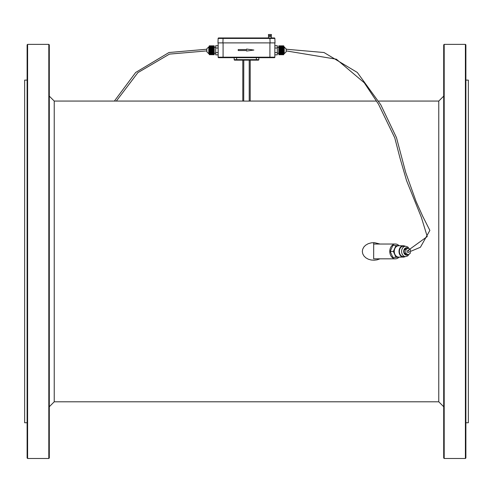 <?xml version="1.0" encoding="UTF-8"?>
<svg xmlns="http://www.w3.org/2000/svg" width="493" height="493" viewBox="0 0 493 493"><rect width="100%" height="100%" fill="white"/><g stroke="black" fill="none" stroke-linecap="round" stroke-linejoin="round"><path stroke-width="0.74" d="M48.807 44.37L49.3 44.863L49.3 457.997L48.807 458.49L48.807 44.37L27.608 44.37L27.608 458.49L48.807 458.49M27.115 80.112L24.65 80.112L24.65 422.748L27.115 422.748M27.608 44.37L27.115 44.863L27.115 457.997L27.608 458.49M444.193 44.37L443.7 44.863L443.7 457.997L444.193 458.49L465.392 458.49L465.392 44.37L444.193 44.37L444.193 458.49M465.885 80.112L468.35 80.112L468.35 422.748L465.885 422.748M465.392 44.37L465.885 44.863L465.885 457.997L465.392 458.49M223.082 57.681L223.082 57.188L218.152 57.188A0.493 0.493 0 0 0 218.645 57.681L274.354 57.681A0.493 0.493 0 0 0 274.847 57.188L274.847 54.84L277.312 54.84L277.312 52.566L274.847 52.566M274.354 57.681A0.493 0.493 0 0 0 274.847 57.188L274.847 42.891L274.847 45.732L277.312 45.732L277.312 52.566M274.847 48.006L277.312 48.006M218.152 54.84L215.688 54.84L215.688 52.566L218.152 52.566L218.152 57.188L218.152 42.891L274.847 42.891M218.152 52.566L218.152 45.732L215.688 45.732L215.688 52.566M218.152 48.006L215.688 48.006M246.599 49.066L246.599 49.559L238.218 49.559L238.218 50.545L246.599 50.545L246.599 51.038L253.883 50.052L246.599 49.066M206.814 49.392L206.814 51.765L206.814 50.896L169.456 54.113L137.898 72.631L116.336 101.065M209.279 54.68L214.209 54.723L209.279 54.68L209.279 45.849L214.209 45.849L209.279 45.892M214.209 54.68L209.279 54.643M214.209 54.643L209.279 54.513M214.209 54.513L209.279 54.452M214.209 54.452L209.279 54.236M214.209 54.236L209.279 54.138M214.209 54.138L209.279 53.848M214.209 53.848L208.785 53.737L206.814 51.765M214.209 53.725L214.209 53.361L209.279 53.361M214.209 53.361L209.279 53.219M214.209 53.219L214.209 52.794L209.279 52.794M214.209 52.794L209.279 52.628M214.209 52.628L214.209 52.159L209.279 52.159M214.209 52.159L209.279 51.975M214.209 51.975L214.209 51.469L209.279 51.469M214.209 51.469L209.279 51.352M214.209 51.352L209.279 51.278M214.209 51.278L214.209 50.748L209.279 50.748M214.209 50.748L209.279 50.711M214.209 50.711L209.279 50.551M214.209 50.551L214.209 50.021L209.279 50.021M214.209 50.021L209.279 49.861M214.209 49.861L209.279 49.824M214.209 49.824L214.209 49.294L209.279 49.294M214.209 49.294L209.279 49.22M214.209 49.22L209.279 49.103M214.209 49.103L214.209 48.597L209.279 48.597M214.209 48.597L209.279 48.413M214.209 48.413L214.209 47.944L209.279 47.944M214.209 47.944L209.279 47.778M214.209 47.778L214.209 47.353L209.279 47.353M214.209 47.353L209.279 47.211M214.209 47.211L214.209 46.847L208.785 46.835L208.785 53.737M214.209 46.847L209.279 46.724M214.209 46.724L209.279 46.434M214.209 46.434L209.279 46.336M214.209 46.336L209.279 46.12M214.209 46.12L209.279 46.059M214.209 46.059L209.279 45.929M250.197 101.09L249.211 101.108L250.197 101.09L250.197 60.146L250.197 101.065L376.664 101.065M378.612 101.065L438.77 101.065L438.77 401.795L54.23 401.795L54.23 101.065L242.802 101.065L242.802 60.146L242.802 101.09L249.211 101.108L249.211 60.146M243.721 101.108L243.788 60.146M380.017 244.035L374.495 242.661L371.328 242.827L368.191 243.715L365.59 245.237L363.859 246.987L362.663 249.292L362.33 251.578L362.774 253.889L364.007 256.058L365.849 257.821L368.24 259.164L371.075 259.99L374.15 260.212L377.04 259.848L380.017 258.825M398.837 257.346A7.395 5.663 -90 0 1 395.441 258.825A7.395 5.663 -90 0 1 389.778 251.43A7.395 5.663 -90 0 1 395.441 244.035A7.395 5.663 -90 0 1 398.837 245.514M395.441 244.035L373.694 244.035L373.657 258.825L395.441 258.825M258.825 57.681L258.825 59.653A0.493 0.493 0 0 1 258.332 60.146A0.493 0.493 0 0 0 258.825 59.653L256.36 59.653L256.36 60.146L258.332 60.146L234.668 60.146A0.493 0.493 0 0 1 234.175 59.653L234.175 57.681M390.209 251.43L392.822 257.346L395.99 257.346L393.377 251.43L390.209 251.43L392.822 245.514L401.333 245.76M401.333 257.099L395.99 257.346M393.377 251.43L395.99 245.514M405.135 256.606A5.669 4.345 -90 0 1 403.36 257.099L398.609 257.099A5.669 4.345 -90 0 1 394.264 251.43A5.669 4.345 -90 0 1 398.609 245.76L403.36 245.76A5.669 4.345 -90 0 1 405.135 246.254M403.36 257.099A5.669 4.345 -90 0 1 399.022 251.43A5.669 4.345 -90 0 1 403.36 245.76M403.36 256.606A5.176 3.962 -90 0 1 399.398 251.43A5.176 3.962 -90 0 1 403.36 246.254L405.579 246.254A5.176 3.962 -90 0 0 401.616 251.43A5.176 3.962 -90 0 0 405.579 256.606L403.36 256.606M218.152 45.732L218.152 42.891M404.266 253.137L406.534 254.844L408.118 254.844L405.85 253.137L404.266 253.137L404.266 249.723L406.534 248.016L408.118 248.016L410.379 249.723L410.379 250.654M410.379 252.398L410.379 253.137L408.118 254.844M405.85 253.137L405.85 249.723L404.266 249.723M405.85 249.723L408.118 248.016M278.791 45.929L283.721 45.849L278.791 45.849L278.791 46.847L284.214 46.835L286.186 49.232L324.024 52.523L357.308 72.459L380.756 104.726L396.464 137.602L405.708 172.482L416.067 201.452L422.791 216.421L429.871 230.416L420.406 247.264L407.766 252.558L407.446 250.98A0.986 0.758 -90 0 1 408.746 250.882M286.186 50.12L286.186 50.736M286.186 48.807L286.186 51.765L286.186 50.896L336.374 59.203L364.247 82.75L378.495 104.171L394.776 137.867L400.051 158.241L406.54 180.567L421.318 217.216L427.252 236.548L407.526 250.814M283.721 45.929L283.721 53.725L284.214 53.737L286.186 51.765M278.791 53.725L283.721 53.848L278.791 53.725L278.791 53.219L283.721 53.219M283.721 53.848L283.721 54.723L278.791 54.723L283.721 54.643M278.791 45.892L283.721 45.892M278.791 46.059L283.721 46.059M278.791 46.12L283.721 46.12M278.791 46.336L283.721 46.336M278.791 46.434L283.721 46.434M278.791 46.724L283.721 46.724M278.791 46.847L278.791 47.211L283.721 47.211M283.721 47.353L278.791 47.211M278.791 47.353L278.791 47.778L283.721 47.778M283.721 47.944L278.791 47.778M278.791 47.944L278.791 48.413L283.721 48.413M283.721 48.597L278.791 48.413M278.791 48.597L278.791 49.103L283.721 49.103M283.721 49.294L278.791 49.103M278.791 49.22L283.721 49.22M278.791 49.294L278.791 49.824L283.721 49.824M283.721 50.021L278.791 49.824M278.791 49.861L283.721 49.861M278.791 50.021L278.791 50.551L283.721 50.551M283.721 50.748L278.791 50.551M278.791 50.711L283.721 50.711M278.791 50.748L278.791 51.278L283.721 51.278M283.721 51.469L278.791 51.278M278.791 51.352L283.721 51.352M278.791 51.469L278.791 51.975L283.721 51.975M283.721 52.159L278.791 51.975M278.791 52.159L278.791 52.628L283.721 52.628M283.721 52.794L278.791 52.628M278.791 52.794L278.791 53.219M278.791 53.361L283.721 53.361M278.791 53.848L283.721 54.138M283.721 54.236L278.791 54.138M278.791 54.236L283.721 54.452M283.721 54.513L278.791 54.452M278.791 54.68L283.721 54.68M268.451 34.51L271.409 34.51L271.409 35.496L268.451 35.496L268.451 34.51M270.916 36.482L270.916 35.496M268.451 36.482L271.409 36.482L271.409 37.961L268.451 37.961L268.451 36.482M217.98 42.891L218.134 38.436L223.064 38.436L222.91 42.891L217.98 42.891L218.134 38.436A0.493 0.493 0 0 1 218.627 37.961L274.373 37.961A0.493 0.493 0 0 1 274.866 38.436L274.373 37.961L274.866 38.436L269.936 38.436L269.936 37.961M218.627 37.961L218.134 38.436A0.493 0.493 0 0 1 218.627 37.961A0.493 0.493 0 0 0 218.578 37.961M274.866 38.436L275.02 42.891L270.09 42.891L269.936 38.436L223.064 38.436L223.064 37.961M236.64 60.146L236.64 59.653L234.175 59.653M236.64 57.681L236.64 59.653L256.36 59.653L256.36 57.681M223.082 42.891L223.082 57.188L269.917 57.188L269.917 57.681M274.847 57.188L269.917 57.188L269.917 42.891M407.619 254.844A3.697 2.835 -90 0 1 403.755 252.151A3.697 2.835 -90 0 1 406.534 247.732A3.697 2.835 -90 0 1 407.619 248.016M284.214 46.835L284.214 53.737M373.694 244.035L373.694 242.642M277.312 53.244L278.791 53.244M277.312 47.328L278.791 47.328M214.209 53.244L215.688 53.244M214.209 47.328L215.688 47.328M206.814 49.232L168.976 52.523L135.692 72.459L114.388 101.065M208.785 46.835L206.814 48.807M54.23 101.065L49.3 96.135M54.23 401.795L49.3 406.725M438.77 101.065L443.7 96.135M438.77 401.795L443.7 406.725M405.579 256.606L407.711 255.935L409.381 253.895M409.381 248.965L407.742 246.944L405.579 246.254M268.944 36.482L268.944 35.496"/></g></svg>
